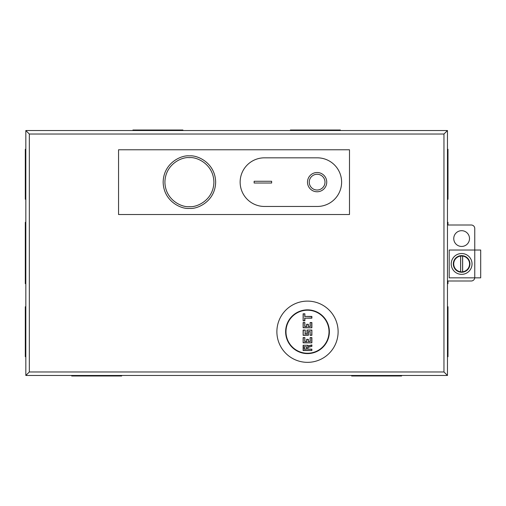 <?xml version="1.0" encoding="UTF-8"?>
<svg xmlns="http://www.w3.org/2000/svg" width="506" height="506" viewBox="0 0 506 506"><rect width="100%" height="100%" fill="white"/><g stroke="black" fill="none" stroke-linecap="round" stroke-linejoin="round"><path stroke-width="0.76" d="M480.7 250.027L480.7 277.845L449.208 277.845L449.208 250.027L480.7 250.027M461.63 274.347A10.411 10.411 0 0 1 451.219 263.936A10.411 10.411 0 0 1 461.63 253.525A10.411 10.411 0 0 1 472.041 263.936A10.411 10.411 0 0 1 461.63 274.347M461.63 272.101L460.618 271.798A7.932 7.932 0 0 1 460.618 256.068L462.642 256.068A7.932 7.932 0 0 1 462.642 271.798L460.669 272.045L460.669 255.827M461.63 255.625A8.311 8.311 0 0 1 469.941 263.936A8.311 8.311 0 0 1 461.63 272.247A8.311 8.311 0 0 1 453.319 263.936A8.311 8.311 0 0 1 461.63 255.625M462.642 256.068L462.642 271.798M460.618 271.798L460.618 256.068M462.592 272.045L462.592 255.827M461.63 246.441A7.875 7.875 0 0 1 453.755 238.566A7.875 7.875 0 0 1 461.63 230.692A7.875 7.875 0 0 1 469.505 238.566A7.875 7.875 0 0 1 461.63 246.441M118.549 214.512L349.488 214.512L349.488 149.776L118.549 149.776L118.549 214.512M447.462 375.465L443.958 371.967L443.958 134.033L447.462 130.535L25.825 130.535L25.825 375.465L447.462 375.465L447.462 130.535M443.958 134.033L29.323 134.033L29.323 371.967L25.825 375.465M29.323 134.033L25.825 130.535M447.462 225.006L471.25 225.006A3.498 3.498 0 0 1 474.754 228.51L474.754 277.845M474.736 277.845A3.498 3.498 0 0 1 471.25 280.994L447.462 280.994M317.123 191.768A9.62 9.62 0 0 1 307.496 182.147A9.62 9.62 0 0 1 317.123 172.521A9.62 9.62 0 0 1 326.743 182.147A9.62 9.62 0 0 1 317.123 191.768M317.123 174.273A7.875 7.875 0 0 1 324.991 182.147A7.875 7.875 0 0 1 317.123 190.016A7.875 7.875 0 0 1 309.248 182.147A7.875 7.875 0 0 1 317.123 174.273M271.633 183.02L254.138 183.02L254.138 181.268L271.633 181.268L271.633 183.02L271.633 181.268L254.138 181.268L254.138 183.02L271.633 183.02M264.461 157.828A24.32 24.32 0 0 0 240.141 182.147A24.32 24.32 0 0 0 264.461 206.461L317.294 206.461A24.32 24.32 0 0 0 341.613 182.147A24.32 24.32 0 0 0 317.294 157.828L264.461 157.828M307.496 301.114A30.619 30.619 0 0 1 338.116 331.727A30.619 30.619 0 0 1 307.496 362.347A30.619 30.619 0 0 1 276.883 331.727A30.619 30.619 0 0 1 307.496 301.114M307.496 353.599A21.872 21.872 0 0 1 285.631 331.727A21.872 21.872 0 0 1 307.496 309.862A21.872 21.872 0 0 1 329.368 331.727A21.872 21.872 0 0 1 307.496 353.599M189.402 208.39C181.73 209.44 163.52 201.571 163.16 182.147C163.52 162.723 181.73 154.849 189.402 155.899C197.081 154.849 215.29 162.723 215.651 182.147C215.29 201.571 197.081 209.44 189.402 208.39M307.496 353.245A21.518 21.518 0 0 0 329.014 331.727A21.518 21.518 0 0 0 307.496 310.21A21.518 21.518 0 0 0 285.979 331.727A21.518 21.518 0 0 0 307.496 353.245M311.873 316.421L311.873 318.166L304.871 318.166L304.871 320.791L303.126 320.791L303.126 313.796L304.871 313.796L304.871 316.421L311.873 316.421L311.696 317.996L304.871 318.166M310.121 326.389L310.121 322.543L311.873 322.543L311.873 327.793L303.126 327.793L303.126 322.543L304.871 322.543L304.871 326.389L306.623 326.389L306.623 324.295L308.375 324.295L308.375 326.389L310.298 326.566L310.121 322.543M310.121 335.314L310.121 331.727L308.375 331.727L308.375 335.314L303.126 335.314L303.126 330.064L305.226 330.064L305.226 333.916L306.971 333.916L306.971 330.064L311.873 330.064L311.873 335.314L310.121 335.314L310.121 331.727M310.121 341.436L310.121 337.591L311.873 337.591L311.873 342.84L303.126 342.84L303.126 337.591L304.871 337.591L304.871 341.436L306.623 341.436L306.623 339.336L308.375 339.336L308.375 341.436L310.298 341.613L310.121 337.591M303.126 345.288L307.85 345.288L307.85 346.015L311.873 344.934L311.873 346.338L307.85 347.413L307.85 349.134L311.873 349.134L311.873 350.538L303.126 350.538L303.126 345.288L307.85 345.288M304.871 316.421L311.696 316.592M304.871 313.796L304.701 316.592M303.126 313.796L304.701 313.973M303.126 320.791L303.296 313.973M304.871 320.791L303.296 320.621M310.298 322.72L311.873 322.543M308.375 326.389L310.298 326.566M308.375 324.295L308.198 326.566M306.623 324.295L308.198 324.466M306.623 326.389L306.8 324.466M304.871 326.389L306.8 326.566M304.871 322.543L304.701 326.566M303.126 322.543L304.701 322.72M303.126 327.793L303.296 322.72M311.873 327.793L303.296 327.616M310.298 331.557L308.375 331.727M311.873 335.314L310.298 335.136M311.873 330.064L311.696 335.136M306.971 330.064L311.696 330.241M306.971 333.916L307.148 330.241M305.226 333.916L307.148 334.087M305.226 330.064L305.048 334.087M303.126 330.064L305.048 330.241M303.126 335.314L303.296 330.241M308.375 335.314L303.296 335.136M310.298 337.761L311.873 337.591M308.375 341.436L310.298 341.613M308.375 339.336L308.198 341.613M306.623 339.336L308.198 339.513M306.623 341.436L306.8 339.513M304.871 341.436L306.8 341.613M304.871 337.591L304.701 341.613M303.126 337.591L304.701 337.761M303.126 342.84L303.296 337.761M311.873 342.84L303.296 342.663M307.673 345.459L307.85 346.015M303.126 350.538L303.296 345.459M311.873 350.538L303.296 350.361M311.873 349.134L311.696 350.361M307.85 349.134L311.696 349.311M307.85 347.413L307.673 349.311M311.873 346.338L307.673 347.28M311.873 344.934L311.696 346.199M306.446 348.963L304.176 349.134L304.176 346.686L306.446 346.863L306.623 349.134L304.176 349.134M304.176 346.686L306.446 346.863M304.346 348.963L304.346 346.863M25.825 222.33L25.3 222.33L25.3 283.67L25.825 283.67M25.825 306.75L25.3 306.75L25.3 356.711L25.825 356.711M25.825 149.289L25.3 149.289L25.3 199.25L25.825 199.25M351.626 375.465L351.626 375.99L401.587 375.99L401.587 375.465M71.7 375.465L71.7 375.99L121.661 375.99L121.661 375.465M447.462 356.711L447.987 356.711L447.987 306.75L447.462 306.75M447.462 283.67L447.987 283.67L447.987 280.994M447.987 225.006L447.987 222.33L447.462 222.33M447.462 199.25L447.987 199.25L447.987 149.289L447.462 149.289M340.348 130.535L340.348 130.01L290.387 130.01L290.387 130.535M182.894 130.535L182.894 130.01L132.933 130.01L132.933 130.535M29.323 371.967L443.958 371.967M189.402 157.651C196.568 156.664 213.564 164.014 213.899 182.147C213.564 200.275 196.568 207.624 189.402 206.638C182.242 207.624 165.247 200.275 164.912 182.147C165.247 164.014 182.242 156.664 189.402 157.651M304.701 317.996L304.701 320.621M311.696 322.72L311.696 327.616M308.198 331.557L308.198 335.136M311.696 337.761L311.696 342.663M307.673 346.243L311.696 345.162M306.623 346.686L306.623 349.134"/></g></svg>
